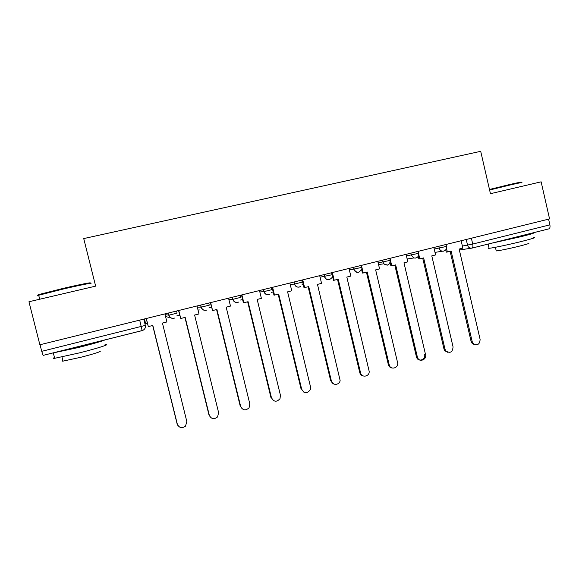 <?xml version="1.0" encoding="UTF-8"?>
<svg xmlns="http://www.w3.org/2000/svg" width="579" height="579" viewBox="0 0 579 579"><rect width="100%" height="100%" fill="white"/><g stroke="black" fill="none" stroke-linecap="round" stroke-linejoin="round"><path stroke-width="0.87" d="M28.95 301.753L39.879 344.773L549.565 218.913L541.133 181.828L490.449 193.697L480.7 151.314L83.731 238.577L95.644 286.135L28.95 301.753M139.691 320.129L142.137 330.616L142.731 330.421L43.114 355.39L41.731 351.344L145.343 325.398L143.78 319.116M40.052 344.729L41.731 351.344M548.581 219.151L549.876 224.855C550.267 227.048 549.912 228.387 548.827 228.879L472.051 248.087M475.185 344.787L472.392 343.731L471.103 341.472L472.182 341.581L473.47 343.846C477.632 345.764 479.846 344.273 480.107 339.359L459.133 249.057L462.867 248.123L461.152 240.741M446.496 248.268L447.364 251.995L451.121 251.054L472.182 341.581M447.364 251.995L446.351 252.147L445.794 249.773M450.122 251.3L471.103 341.472M447.972 352.401L444.788 350.765L443.992 349.065L444.998 349.188L445.801 350.903C450.115 353.639 452.532 352.314 453.067 346.93L431.789 255.875L435.589 254.926L433.852 247.486M418.733 254.261L419.811 258.864L423.64 257.908L444.998 349.188M419.811 258.864L418.87 259.001L418.226 256.258M422.706 258.14L443.992 349.065M424.595 354.493C425.992 359.436 418.711 362.418 416.728 357.692L416.41 356.78L417.343 356.939L417.662 357.851C419.652 362.592 426.947 359.595 425.551 354.637L403.968 262.815L407.833 261.853L406.067 254.347M390 258.314L391.773 265.855L395.667 264.885L417.343 356.939M391.773 265.855L390.912 265.978L390.145 262.721M394.813 265.102L416.41 356.78M392.026 367.998C390.13 367.694 388.907 366.579 388.343 364.64L389.204 364.821C390.347 370.538 399.097 368.07 397.549 362.483L375.648 269.879L379.578 268.902L377.79 261.332M361.434 265.37L363.236 272.977L367.202 271.985L389.204 364.821M363.236 272.977L362.454 273.071L361.491 269.025M361.216 270.067L361.709 269.944M366.427 272.181L388.343 364.64M363.257 375.981C361.462 375.59 360.297 374.483 359.776 372.637L360.558 372.84C361.578 378.094 369.684 376.654 369.178 371.32L346.821 277.073L350.823 276.074L349.007 268.439M332.36 272.55L334.192 280.222L338.223 279.216L360.558 372.84M334.192 280.222L333.482 280.301L332.165 274.779M331.868 277.355L332.73 277.138M337.528 279.389L359.776 372.637M333.909 384.08L330.696 380.779L331.391 381.011C332.303 385.752 339.576 385.288 340.119 380.468L317.48 284.39L321.555 283.377L319.709 275.669M302.759 279.86L304.612 287.597L308.723 286.576L331.391 381.011M304.612 287.597L303.997 287.654L302.158 280.004M301.999 284.774L303.23 284.47M308.115 286.728L330.696 380.779M489.479 189.478L509.368 184.592C518.972 182.385 522.786 181.661 520.803 182.436M521.476 182.848C523.51 182.059 519.609 182.805 509.773 185.07L489.602 190.021M533.802 237.513C536.313 237.412 532.586 238.635 522.62 241.182C510.092 244.36 492.584 248.065 489.117 248.297C487.916 248.398 487.88 248.232 489.002 247.798M531.913 233.113L532.774 233.004C535.271 232.838 531.529 234.017 521.556 236.55L491.202 243.296M528.403 243.18C530.219 243.144 527.534 244.056 520.347 245.909C511.366 248.203 498.772 250.823 496.239 250.939L496.152 250.541M522.49 235.472L516.323 237.412L500.813 240.893M39.032 294.964C37.367 295.189 37.476 295.001 39.372 294.407L63.089 288.407C80.72 284.289 94.464 281.655 89.144 283.348M89.897 283.819C95.361 282.096 81.299 284.81 63.22 289.03L38.692 295.239C36.89 295.818 36.926 295.97 38.807 295.695M104.98 344.773C111.175 343.955 97.547 348.341 79.33 352.908L54.672 358.307C52.783 358.517 52.718 358.271 54.484 357.561M104.908 339.931C101.976 341.255 93.002 343.817 77.999 347.632L51.965 353.176M99.19 351.272C103.699 350.736 93.762 354.015 80.742 357.294L63.017 361.13C61.663 361.26 61.613 361.057 62.865 360.529M92.676 342.992L78.339 347.031L64.486 350.042M303.968 392.28L301.702 389.327C304.373 393.727 307.261 393.814 310.366 389.587L310.51 386.859L287.597 291.845L291.751 290.81L289.876 283.037M272.615 287.3L274.497 295.109L278.68 294.067L301.702 389.327M274.497 295.109L273.968 295.145L272.101 287.43M271.573 292.33L273.187 291.932M278.159 294.197L301.087 389.066M273.404 400.552L271.464 397.795C273.831 402.007 276.675 402.304 280.012 398.678L280.431 395.283L257.17 299.43L261.397 298.38L259.493 290.542M241.913 294.885L243.831 302.759L248.087 301.695L271.464 397.795M243.831 302.759L243.383 302.766L241.494 294.986M240.582 300.031L242.594 299.531M247.66 301.804L270.936 397.505M242.181 408.861L240.661 406.422C242.811 410.475 245.619 410.924 249.086 407.761L249.802 403.86L226.172 307.167L230.478 306.088L228.553 298.185M210.64 302.607L212.587 310.554L216.922 309.468L240.661 406.422M212.587 310.554L210.315 302.687M209.012 307.869L211.436 307.268M216.589 309.555L240.227 406.103M210.3 417.148L209.294 415.208C211.277 419.138 214.049 419.703 217.603 416.894L218.601 412.595L194.602 315.041L198.988 313.948L197.026 305.965M178.773 310.474L180.757 318.493L185.179 317.393L209.294 415.208M180.757 318.493L178.549 310.532M176.841 315.859L179.693 315.157M184.94 317.451L208.954 414.861M177.796 425.341L177.326 424.161C179.201 427.99 181.944 428.641 185.548 426.115L186.814 421.505L162.431 323.068L166.897 321.953L164.906 313.898M146.313 318.493L148.318 326.585L152.827 325.463L177.326 424.161M148.318 326.585L146.183 318.522M144.453 318.949L145.611 323.618L144.337 318.978M145.611 323.618L147.341 323.191M152.69 325.492L177.087 423.785M165.095 314.658L168.974 315.164L177.087 313.116L176.566 311.017M197.309 307.116L201.275 307.159L209.251 305.155L208.744 303.078M228.879 299.517L232.968 299.307L240.821 297.338L240.314 295.276M259.841 291.968L264.067 291.599L271.804 289.666L271.305 287.625M290.238 284.528L294.595 284.036L302.224 282.139L301.731 280.113M320.071 277.196L332.085 274.743L331.608 272.731M349.376 269.988L361.412 267.484L360.941 265.486M378.159 262.895L390.26 260.34L389.79 258.364M406.436 255.918L418.617 253.327L418.154 251.358M434.221 249.064L446.474 246.43L446.025 244.476M462.389 246.053L472.725 244.056L549.876 224.855M466.24 239.489L467.564 245.199C468.078 246.972 469.178 247.971 470.872 248.203L472.001 248.102C472.905 247.646 473.152 246.299 472.725 244.056L471.378 238.215M168.221 313.08L168.742 315.186C169.618 317.632 171.348 318.66 173.939 318.276L174.54 318.081C171.883 318.826 170.023 317.857 168.974 315.164L168.446 313.022M200.551 305.097L201.065 307.181C201.919 309.606 203.627 310.626 206.167 310.257L206.862 310.018C204.206 310.829 202.346 309.874 201.275 307.159L200.761 305.046M232.28 297.266L232.78 299.329C233.627 301.731 235.298 302.752 237.795 302.39L238.613 302.086C235.95 302.991 234.068 302.064 232.968 299.307L232.461 297.215M263.416 289.572L263.915 291.621C264.748 294.002 266.383 295.015 268.837 294.66L269.857 294.255C267.158 295.326 265.233 294.443 264.067 291.599L263.568 289.536M293.987 282.024L294.472 284.057C295.29 286.417 296.904 287.423 299.307 287.075M324.001 274.612L324.479 276.624C325.282 278.962 326.867 279.968 329.234 279.628M353.472 267.332L353.943 269.329C354.739 271.652 356.295 272.644 358.611 272.318M382.415 260.188L383.689 263.807L387.474 265.139M410.851 253.161L411.314 255.129L413.768 257.966L415.823 258.082M438.788 246.263L439.244 248.21C439.722 249.896 440.764 250.895 442.37 251.214L443.68 251.148M198.032 310.047L199.386 309.946M165.565 316.561L169.206 317.444M142.731 330.421C144.851 329.364 145.72 327.685 145.343 325.398M459.357 249.99L472.001 248.102L548.827 228.879M449.355 251.547L448.711 251.655M434.995 252.386L442.37 251.214C445.323 251.105 446.699 249.535 446.496 246.495M353.501 267.324L353.972 269.329C356.809 273.454 359.32 273.31 361.506 268.902M324.074 274.591L324.558 276.617C326.165 279.939 328.38 280.54 331.202 278.419M294.103 281.995L294.595 284.036C295.883 287.032 297.903 287.835 300.66 286.446M407.153 258.972L413.768 257.966C417.112 258.393 418.733 256.873 418.631 253.392M378.557 264.567L383.689 263.807C387.619 266.202 389.812 265.066 390.275 260.412M142.137 330.616L43.114 355.39M450.151 251.424L448.826 251.626M472.392 343.731L473.47 343.846M444.788 350.765L445.801 350.903M416.728 357.692L417.662 357.851M489.117 248.297L488.14 244.063M495.4 247.284L496.239 250.939M39.372 294.407L38.909 295.174M54.672 358.307L53.355 353.096M61.967 356.975L63.017 361.13M39.705 299.234L38.692 295.239"/></g></svg>
